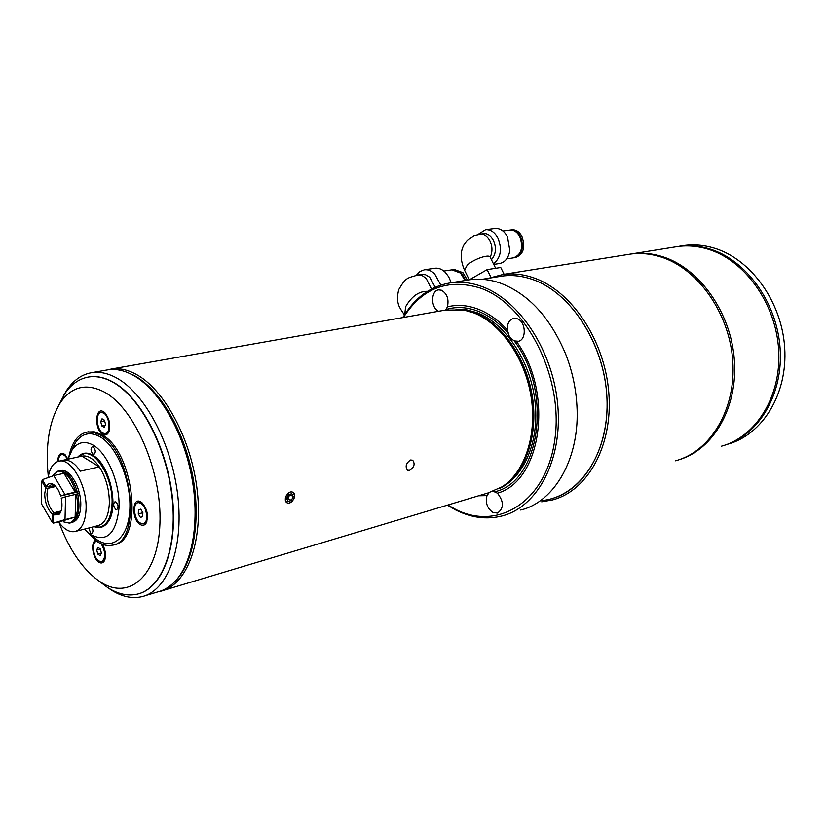 <?xml version="1.0" encoding="UTF-8"?>
<svg xmlns="http://www.w3.org/2000/svg" width="826" height="826" viewBox="0 0 826 826"><rect width="100%" height="100%" fill="white"/><g stroke="black" fill="none" stroke-linecap="round" stroke-linejoin="round"><path stroke-width="1.24" d="M81.898 456.148L99.316 466.897L80.339 471.181C74.825 463.128 69.239 459.452 63.581 460.154L81.898 456.148C87.763 455.054 93.575 458.636 99.316 466.897C106.12 477.738 109.455 489.952 109.342 503.55C108.567 516.405 104.716 523.787 97.798 525.687L75.693 531.366M77.881 457.026L83.756 453.825C96.725 450.521 113.43 479.586 112.037 503.819C111.211 517.334 107.153 525.099 99.874 527.102L94.154 526.627M48.135 477.604C49.736 467.919 53.432 462.415 59.214 461.115C71.397 457.996 87.246 486.008 86.069 509.281C85.357 522.28 81.588 529.724 74.743 531.603C69.291 532.419 63.901 529.156 58.574 521.825M60.494 470.748C69.446 467.475 81.65 488.321 80.762 505.801C80.267 515.3 77.52 520.752 72.512 522.166M58.625 470.985L65.326 472.369C70.458 475.921 74.402 482.322 77.159 491.594L75.166 492.12L63.963 473.319L53.783 475.611L64.975 494.526L75.166 492.12M78.873 491.191L77.159 491.594M51.904 476.272L57.923 471.14C65.306 471.047 71.273 477.975 75.806 491.914M53.163 484.263L51.77 484.243L48.507 486.906L46.318 486.462L42.332 479.658L53.783 475.611M46.318 486.462C47.743 483.953 49.632 483.045 51.997 483.737C55.672 485.234 58.563 489.302 60.68 495.951L78.997 491.666M64.975 494.526L60.68 495.951M54.795 485.461L48.507 486.906M70.065 522.972L71.222 522.682C78.408 519.151 80.576 509.528 77.727 493.834L79.441 493.432M77.727 493.834L76.374 494.154C79.265 510.365 76.932 520.019 69.374 523.137L63.457 521.815L63.488 520.607L75.145 517.066L75.734 494.361L65.553 496.777L65.017 519.585L53.411 523.116L63.488 520.607M75.145 517.066L65.017 519.585M75.734 494.361L76.374 494.154M65.553 496.777L61.258 498.181C62.714 506.039 61.909 511.531 58.811 514.67L53.576 514.918L55.29 513.504L58.347 514.102L59.968 513.369M53.411 523.116L53.576 514.918M60.628 512.203L55.29 513.504M61.114 510.974L54.082 512.688L52.379 514.102C47.526 509.446 44.965 502.693 44.707 493.865L45.688 487.887L47.877 488.331L46.968 493.855C47.206 502.053 49.581 508.331 54.082 512.688M63.478 520.69L62.167 520.938M53.432 521.991L52.203 522.29L41.3 503.53L41.703 481.083L42.993 480.784M55.817 486.493L47.877 488.331M52.379 514.102L52.203 522.29M41.703 481.083L45.688 487.887M77.84 457.026C82.063 452.472 87.122 451.894 93.018 455.291L94.443 456.251C109.93 466.391 118.686 506.214 108.702 521.02C104.912 526.998 100.049 528.877 94.112 526.637M84.417 529.125L90.664 534.649C106.709 542.765 116.167 533.782 119.047 507.711C120.059 483.365 107.7 453.608 93.317 445.224C84.665 440.423 77.572 442.024 72.038 450.046L68.062 459.173M71.676 450.614L75.507 442.54C81.888 433.258 90.086 431.348 100.101 436.799C116.755 446.329 131.117 480.691 129.868 508.785C128.856 537.034 113.017 550.901 96.9 539.688L92.254 535.929M68.94 456.417C71.965 442.106 78.057 433.98 87.205 432.05L93.534 432.318L100.153 435.044C132.841 451.419 142.299 542.537 112.109 545.212C107.204 546.182 102.104 544.892 96.838 541.35L86.431 531.201M95.227 538.48L93.648 537.055M72.161 449.788L73.586 445.968M87.442 431.998L94.247 431.781L101.794 434.703C134.493 451.048 143.93 542.104 113.72 544.778M115.733 509.343L116.755 509.59C118.686 507.587 118.428 505.058 115.991 502.012L114.979 501.764C113.048 503.757 113.296 506.286 115.733 509.343M93.049 454.155L93.968 454.372C95.919 452.359 95.682 449.829 93.276 446.804L92.367 446.587C90.416 448.601 90.643 451.12 93.049 454.155M88.702 528.02L90.705 533.131L91.707 533.389C93.235 532.336 93.317 530.271 91.944 527.195M96.9 539.688L90.664 534.649M445.751 310.008L447.413 306.838C457.212 304.412 467.361 305.155 477.882 309.069C488.403 313.085 498.223 320.044 507.329 329.915L509.198 336.037L511.8 339.331L514.588 340.921L518.356 341.262M434.961 311.918L437.398 310.597C430.439 305.93 431.358 290.37 438.668 289.885L441.445 290.225C447.093 293.622 449.086 299.157 447.413 306.838M447.878 505.016L454.785 508.94C497.438 531.624 546.378 501.981 554.814 439.7C563.921 377.668 526.627 303.885 480.309 288.057C447.806 278.238 422.169 288.047 403.408 317.494M402.902 317.576C414.735 297.525 430.852 285.91 451.264 282.719C461.125 281.449 471.223 282.678 481.558 286.395C519.554 299.817 553.41 351.37 557.839 405.896C562.496 460.443 537.365 506.937 502.229 515.92C486.782 519.822 471.264 517.84 455.663 509.962L447.382 505.161M520.731 510.034C554.979 501.733 580.306 457.501 576.899 405.246C575.867 387.797 572.17 370.864 565.82 354.468C550.519 317.845 528.805 294.097 500.69 283.235C490.365 279.58 480.267 278.393 470.397 279.663L466.989 280.21M507.329 329.915C507.112 323.482 509.281 319.631 513.855 318.361L517.19 318.743C526.162 321.52 526.751 340.498 517.923 341.355M489.126 492.657L486.989 495.6C485.223 502.776 487.237 508.413 493.029 512.512L497.469 513.08C504.025 508.3 504.015 501.671 497.438 493.194L493.287 491.294M164.044 590.229L488.197 492.905L502.136 486.772C524.892 472.152 537.365 434.744 530.984 396.036C524.665 357.328 500.298 322.894 473.246 312.693L463.5 309.946L445.317 310.091M106.977 369.955L111.624 368.974C119.212 367.973 127.152 369.625 135.433 373.941C164.25 388.778 191.725 439.752 197.342 491.553C203.134 543.405 186.335 585.572 160.523 591.292L158.953 591.622M175.442 580.957C193.945 562.537 201.348 518.676 192.231 473.577C183.155 428.477 158.768 388.344 133.791 375.262L126.43 372.072M409.5 470.386L407.425 470.19C405.019 466.473 406.072 463.066 410.584 459.989L412.68 460.206C415.292 463.985 414.229 467.382 409.5 470.386M287.149 502.941C283.958 499.141 284.991 495.476 290.256 491.924M292.61 492.069C295.894 495.982 294.83 499.637 289.41 503.013M497.438 493.194C541.536 481.021 554.215 393 516.426 341.427M478.584 495.796L486.989 495.6M437.398 310.597L438.627 311.278M292.6 492.234C287.861 489.849 282.255 501.021 287.272 502.838C292.012 505.161 297.566 494.093 292.6 492.234M289.596 494.33L293.23 496.643L291.846 493.731L288.532 494.609L286.622 498.429L288.026 501.341L291.33 500.442L287.882 498.512L286.808 498.801M293.23 496.643L291.33 500.442M289.781 494.733L287.882 498.512M540.318 500.701C577.993 498.192 608.638 455.518 607.069 400.982C605.819 346.507 571.788 292.662 532.367 279.405C522.156 275.894 512.161 274.769 502.384 276.049L498.997 276.586C509.807 274.542 520.927 275.481 532.367 279.405C569.764 292.084 602.691 341.128 606.656 393.155C610.848 445.214 585.789 489.901 551.025 498.852M451.058 282.265L448.673 276.793L445.297 272.332C442.065 269.204 438.647 267.82 435.023 268.202L434.517 268.274M440.805 285.073L434.703 273.953C431.471 270.794 428.054 269.4 424.43 269.782L419.959 271.486L416.314 275.264M435.219 287.211L429.665 277.216L425.596 274.759L421.549 274.438M464.997 280.53L460.536 273.045L451.884 269.834M467.402 280.128L462.942 272.673L454.29 269.472M465.802 280.396L461.342 272.921L452.493 269.751M675.544 460.784C710.525 451.564 736.142 409.448 732.786 361.241C729.647 313.064 697.681 268.13 660.449 256.834C650.31 253.706 640.336 252.797 630.527 254.088L627.13 254.635M488.6 278.259L503.292 274.408C513.163 273.127 523.25 274.263 533.555 277.804C571.427 290.587 604.797 340.198 608.824 392.877C613.088 445.586 587.72 490.84 552.522 499.926L541.68 501.816M727.634 444.233C762.305 434.879 787.767 394.095 784.7 347.839C781.85 301.593 750.586 258.703 713.798 248.017C703.783 245.064 693.902 244.228 684.145 245.518L680.769 246.065M684.145 245.518L679.447 246.272C689.204 244.981 699.095 245.818 709.121 248.791C745.661 259.457 776.832 301.924 780.085 347.983C783.533 394.054 758.846 435.116 724.608 445.235M400.909 317.927L403.336 316.833M491.418 259.715C495.93 254.532 496.612 248.089 493.483 240.397C490.912 235.637 487.598 233.366 483.53 233.572L483.179 233.613M493.452 263.814C500.762 257.949 502.301 249.421 498.037 238.218C494.836 232.292 490.696 229.452 485.626 229.711L478.233 234.326M493.741 264.413L499.462 263.535C505.027 262.451 508.475 258.156 509.807 250.66L507.556 236.928C504.356 231.032 500.226 228.224 495.156 228.482L494.712 228.534M506.72 258.889L513.349 257.888C521.361 254.769 523.539 247.738 519.884 236.794C517.344 232.116 514.03 229.886 509.962 230.103L509.611 230.144M470.087 279.704L451.264 282.719M470.242 279.312L487.123 269.617L490.954 277.371M487.123 269.617L500.742 267.5L504.108 274.284M514.422 257.733L515.445 257.578C523.457 254.46 525.646 247.439 521.991 236.504C519.44 231.838 516.136 229.607 512.068 229.824L511.717 229.876M513.886 257.805L514.051 257.784C522.063 254.666 524.242 247.635 520.587 236.701C518.047 232.023 514.732 229.793 510.664 230.01L510.138 230.082M721.325 446.226C756.1 436.995 781.695 396.067 778.639 349.543C775.8 303.028 744.433 259.808 707.562 249.049C697.526 246.076 687.624 245.229 677.867 246.53L674.491 247.067M629.67 254.212L632.21 253.819C642.029 252.519 652.003 253.437 662.122 256.556C699.023 267.748 730.793 311.929 734.335 359.651C738.083 407.383 713.354 449.654 678.889 459.772M112.625 381.819C104.086 377.234 95.95 375.654 88.227 377.059L89.642 376.832C96.962 375.861 104.623 377.513 112.625 381.819C140.007 396.356 166.284 445.348 172.2 495.445C178.282 545.583 163.187 587.028 138.985 593.708C163.187 587.028 178.282 545.583 172.2 495.445C166.284 445.348 140.007 396.356 112.625 381.819M63.974 395.396L59.348 404.275L63.974 395.396M63.303 396.015L66.896 389.996C73.762 379.888 82.259 374.075 92.398 372.557C99.915 371.566 107.793 373.259 116.022 377.637C144.653 392.68 172.118 444.171 177.879 496.416C183.816 548.712 167.296 591.117 141.711 596.744C131.747 598.943 121.463 596.609 110.86 589.733L108.216 587.916M145.211 595.691L157.363 592.046C163.259 590.642 168.669 587.565 173.605 582.836C192.572 564.726 200.388 520.473 191.291 474.671C182.257 428.87 157.529 387.952 132.212 374.705L127.338 372.423C120.792 369.821 114.504 368.912 108.464 369.718L105.873 370.182M130.673 373.91L133.781 375.438C157.983 388.148 181.699 426.206 191.312 469.757C200.945 513.318 195.266 556.91 178.416 577.384M102.775 434.321C104.985 435.529 106.822 435.054 108.289 432.896C111.056 425.369 109.713 418.483 104.252 412.226L103.498 411.72C94.98 406.351 94.288 429.871 102.775 434.321M59.038 522.466C68.95 549.042 81.981 568.35 98.129 580.389L100.008 581.659C128.97 601.235 158.169 576.311 159.924 523.798C162.113 471.522 134.721 408.116 104.128 391.937C86.338 382.944 71.81 386.434 60.546 402.417C49.24 420.444 45.162 445.152 48.3 476.55M58.347 405.969L64.82 393.661C71.428 383.945 79.595 378.349 89.322 376.893C96.632 375.913 104.293 377.575 112.305 381.88C139.986 396.563 166.491 446.515 172.066 497.097C177.807 547.731 161.875 588.804 137.137 594.204C127.555 596.3 117.674 594.049 107.473 587.451L100.576 582.278M140.1 524.469C142.64 525.966 144.695 525.46 146.254 522.941C148.763 515.238 147.162 508.351 141.442 502.28L141.029 502.001C132.129 495.941 131.22 519.327 140.1 524.469M95.465 540.369C90.406 542.599 92.791 558.479 98.707 562.114C101.009 563.59 102.868 563.218 104.293 560.988C106.337 556.146 105.738 550.591 102.486 544.313M68.083 459.08L64.118 453.97C60.184 452.287 58.057 454.796 57.737 461.497M142.464 511.965L142.815 513.421M67.443 459.308C65.719 455.973 63.829 454.403 61.795 454.589C59.72 455.126 58.594 457.346 58.409 461.238L58.409 461.29M65.45 455.064L62.673 454.393M101.846 561.608L104.985 559.347M96.611 541.309L96.611 541.309C91.325 541.897 93.039 557.467 98.748 560.957L101.567 561.69C105.914 558.139 105.79 552.171 101.206 543.797M96.704 549.899L97.984 547.349L100.328 548.949L96.704 549.899L97.767 554.06L100.111 555.661L101.391 553.11L100.328 548.949M101.391 553.079L97.767 554.06M142.588 503.261L138.954 502.363M146.791 517.2C146.15 508.217 143.259 503.344 138.128 502.569C135.898 503.179 134.659 505.44 134.401 509.363C135.051 518.325 137.952 523.188 143.094 523.942C145.293 523.333 146.522 521.082 146.791 517.2M140.399 517.355L138.293 513.917L138.458 509.828L140.74 509.167L142.846 512.605L142.681 516.704L140.399 517.355M142.795 513.896L142.196 512.925L138.293 513.917M142.196 512.925L142.248 511.624M140.781 509.239L138.458 509.828M143.425 523.86L147.018 521.103M105.346 413.248L101.99 412.267M103.457 412.969L101.113 412.442C95.197 412.814 96.642 429.964 102.816 433.092L105.253 433.64C111.149 433.278 109.672 415.994 103.457 412.969M105.563 424.461L104.241 427.321L101.815 425.906L100.72 421.642L102.042 418.782L104.468 420.186L105.563 424.461M105.222 425.204L101.815 425.906M104.634 420.847L100.72 421.642M105.522 433.578L109.094 431.193M508.279 333.405C498.966 322.77 488.816 315.346 477.851 311.123C466.897 307.055 456.365 306.477 446.267 309.399M495.177 491.666C540.225 481.321 553.141 391.338 513.999 340.632M486.266 493.483L488.61 493.184M498.728 488.796C523.952 477.924 539.863 441.084 534.938 400.724C530.127 360.363 505.078 323.183 476.85 312.62L466.36 309.75L456.014 309.151M505.367 484.48C527.205 469.034 538.655 431.936 531.965 394.116C525.326 356.305 501.403 322.976 474.898 312.971L463.871 310.008M506.245 483.788C527.618 467.795 538.511 430.707 531.603 393.228C524.747 355.748 500.959 322.904 474.682 312.971L464.935 310.225M404.699 314.613L405.638 306.673C411.678 296.276 418.968 291.144 427.527 291.299M417.512 275.048L422.179 275.595L426.175 278.352L431.461 289.028M464.542 270.174L467.248 265.115C473.969 258.92 489.828 253.613 490.262 257.382L495.672 268.295M479.658 234.078L480.03 234.026C484.098 233.82 487.412 236.102 489.983 240.872C492.533 246.571 492.606 252.023 490.2 257.206M59.214 461.115L63.581 460.154M61.62 470.552L59.792 470.779M57.923 471.14L59.265 470.841M52.513 483.933L51.997 483.737M73.834 521.753L72.099 522.373M59.833 513.565L58.811 514.67M72.038 450.046L75.507 442.54M87.205 432.05L88.836 431.709M448.126 309.595L111.624 368.974M502.384 276.049L482.136 279.302M404.513 314.912C400.362 309.172 398.225 305.217 398.111 303.039C397.017 300.457 397.223 295.966 398.751 289.575C406.062 277.113 407.032 278.279 417.935 274.986L421.952 274.377M435.023 268.202L424.43 269.782M452.297 269.772L443.861 271.052M454.703 269.41L453.092 269.658M630.527 254.088L503.292 274.408M469.271 279.818L464.336 269.751C459.287 257.681 460.33 247.8 467.475 240.108L474.186 235.586L483.53 233.572M495.156 228.482L485.626 229.711M509.962 230.103L502.941 231.022M512.068 229.824L510.664 230.01M677.867 246.53L632.21 253.819M65.77 392.298L66.896 389.996M92.398 372.557L108.464 369.718M109.631 588.783L110.86 589.733M105.274 413.186L104.252 412.226M108.867 431.575L108.289 432.896M60.546 402.417L64.82 393.661M142.495 503.199L141.442 502.28M146.77 521.588L146.254 522.941M104.83 559.636L104.293 560.988M65.409 455.023L64.449 454.197M100.008 581.659L107.473 587.451M62.91 454.341L61.795 454.589M139.274 502.28L138.128 502.569M102.259 412.215L101.113 412.442"/></g></svg>

